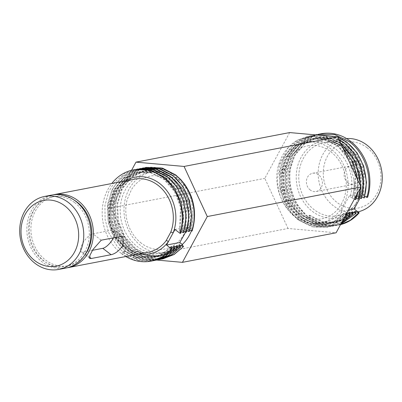 <?xml version="1.0" encoding="UTF-8"?>
<svg xmlns="http://www.w3.org/2000/svg" width="402" height="402" viewBox="0 0 402 402"><rect width="100%" height="100%" fill="white"/><g stroke="black" fill="none" stroke-linecap="round" stroke-linejoin="round"><path stroke-width="0.3" stroke-dasharray="2.01 1.51" d="M347.966 182.759A9.296 7.96 79.1 0 1 344.202 173.121A9.296 7.96 79.1 0 1 350.353 166.006A9.296 7.96 79.1 0 1 356.247 167.503A9.296 7.96 79.1 0 1 360.011 177.141A9.296 7.96 79.1 0 1 353.861 184.257A9.296 7.96 79.1 0 1 347.966 182.759M310.254 190.015A9.296 7.96 79.1 0 1 306.49 180.377A9.296 7.96 79.1 0 1 312.635 173.257A9.296 7.96 79.1 0 1 318.535 174.759A9.296 7.96 79.1 0 1 322.298 184.392A9.296 7.96 79.1 0 1 316.148 191.513A9.296 7.96 79.1 0 1 310.254 190.015M65.913 268.049A37.175 31.833 79.1 0 1 42.321 262.054A37.175 31.833 79.1 0 1 27.266 223.507A37.175 31.833 79.1 0 1 51.863 195.04M74.626 202.558A35.316 30.24 79.1 0 1 88.927 239.18A35.316 30.24 79.1 0 1 65.561 266.224A35.316 30.24 79.1 0 1 43.15 260.531A35.316 30.24 79.1 0 1 28.849 223.909A35.316 30.24 79.1 0 1 52.215 196.864A35.316 30.24 79.1 0 1 74.626 202.558M84.817 254.968A35.316 30.24 79.1 0 1 68.013 265.752A35.316 30.24 79.1 0 1 45.602 260.059A35.316 30.24 79.1 0 1 31.296 223.437A35.316 30.24 79.1 0 1 54.667 196.392A35.316 30.24 79.1 0 1 74.275 200.171M367.016 147.67A33.456 28.648 79.1 0 1 376.79 193.965A33.456 28.648 79.1 0 1 337.198 202.588A33.456 28.648 79.1 0 1 327.424 156.298A33.456 28.648 79.1 0 1 367.016 147.67M346.549 138.554A37.175 31.833 -100.9 0 0 343.197 138.986A37.175 31.833 -100.9 0 0 318.6 167.458A37.175 31.833 -100.9 0 0 333.655 206.005A37.175 31.833 -100.9 0 0 357.242 212A37.175 31.833 -100.9 0 0 357.951 211.854M360.242 195.754L355.68 204.156A37.175 31.833 79.1 0 1 337.821 215.733A37.175 31.833 79.1 0 1 314.233 209.738A37.175 31.833 79.1 0 1 299.178 171.192A37.175 31.833 79.1 0 1 323.776 142.725A37.175 31.833 79.1 0 1 347.363 148.72A37.175 31.833 79.1 0 1 360.242 195.754A1.859 0.563 20.9 0 0 359.976 195.92L359.976 195.92A1.859 0.563 20.9 0 0 360.77 196.764L360.122 197.955M67.134 267.787A37.175 31.833 79.1 0 1 44.773 261.581A37.175 31.833 79.1 0 1 29.622 223.748A37.175 31.833 79.1 0 1 53.094 194.829M340.529 224.623A46.471 39.788 79.1 0 1 338.635 225.045A46.471 39.788 79.1 0 1 309.148 217.547A46.471 39.788 79.1 0 1 290.329 169.368A46.471 39.788 79.1 0 1 321.077 133.781M306.676 218.025L308.902 215.377L309.61 215.241L309.148 217.547L306.676 218.025L320.766 225.06L335.816 225.587L340.735 224.241M318.088 134.379L303.992 141.157L293.455 153.659L287.963 170.282L288.5 188.357L294.957 205.146L306.319 218.095L320.414 225.13L335.464 225.653L340.78 224.165M316.665 134.63L306.314 138.439L295.158 147.921L289.5 157.061L285.455 171.016L285.4 185.031L288.827 198.246L296.359 211.191L303.847 218.572L319.595 225.994L332.987 226.13L341.182 223.417M337.886 137.157L337.062 136.816M315.444 134.881L301.244 141.64L290.626 154.207L285.134 170.825L285.671 188.905L292.128 205.688L303.49 218.638L317.585 225.673L332.635 226.195L341.263 223.276M338.901 139.358L332.077 136.368M315.505 134.886L303.626 138.906L292.41 148.363L286.711 157.519L282.641 171.438L282.566 185.528L285.983 198.754L293.515 211.718L301.018 219.115L316.766 226.537L330.158 226.673L341.986 221.939M339.072 139.715L331.293 136.298M315.585 134.891L312.836 135.373L298.51 142.112L287.802 154.75L282.31 171.368L282.842 189.448L289.299 206.236L300.661 219.18L314.756 226.215L329.806 226.743L342.122 221.693M360.73 187.417L360.775 186.563M360.338 188.146L360.448 185.86M340.444 142.685L324.545 135.695M317.409 135.052L311.188 135.68L300.796 139.454L289.581 148.906L283.882 158.066L279.812 171.981L279.737 186.071L283.154 199.297L290.686 212.261L298.189 219.658L313.937 227.08L327.328 227.22L343.424 219.291M340.665 143.177L323.002 135.554M318.248 135.127L310.007 135.916L295.681 142.655L284.973 155.293L279.48 171.915L280.013 189.99L286.47 206.779L297.837 219.728L311.927 226.758L327.786 227.12L343.68 218.819M142.117 168.232L128.384 174.95L118.208 187.377L113.073 203.93L113.962 221.939L120.766 238.657L132.484 251.541L146.278 258.34L161.076 259.179M143.519 167.941L133.414 171.704L122.585 181.126L117.143 190.221L113.394 204.121L113.615 218.085L117.309 231.25L125.62 244.697L132.841 251.471L147.408 258.471L162.493 258.933M139.288 168.78L125.555 175.498L115.379 187.92L110.243 204.472L111.133 222.482L117.942 239.205L129.66 252.084L143.449 258.883L158.247 259.727M140.695 168.483L130.585 172.252L119.756 181.669L114.314 190.769L110.565 204.668L110.786 218.628L114.48 231.798L122.791 245.245L130.012 252.014L144.579 259.014L159.664 259.476M136.459 169.322L122.726 176.041L112.55 188.468L107.414 205.02L108.304 223.03L115.113 239.748L126.831 252.627L140.62 259.426L155.418 260.27M137.866 169.031L127.761 172.795L116.927 182.212L111.485 191.312L107.736 205.211L107.957 219.175L111.65 232.341L119.962 245.788L127.183 252.562L141.75 259.556L156.84 260.019M125.816 256.526A46.471 39.788 79.1 0 1 121.525 253.647L124.002 253.17L137.791 259.973L152.589 260.813M135.213 169.538L125.067 173.262L114.178 182.654L108.696 191.769L104.922 205.633L105.123 219.668L108.806 232.843L117.118 246.315L124.354 253.104L138.921 260.104L154.011 260.566M124.002 253.17L124.464 250.863L123.756 250.999L121.525 253.647A46.471 39.788 79.1 0 1 111.766 183.513M144.941 167.689L131.213 174.408L121.037 186.835L116.932 197.704A46.471 39.788 79.1 0 1 136.102 171.247C159.257 157.725 191.648 179.85 192.664 210.829C193.231 217.145 192.658 223.221 190.94 229.06L189 227.582A40.893 35.014 -100.9 0 0 173.654 179.408A40.893 35.014 -100.9 0 0 125.268 189.95A40.893 35.014 -100.9 0 0 137.213 246.532A40.893 35.014 -100.9 0 0 180.553 243.14M146.348 167.398L136.102 171.247M189.297 231.552L187.91 229.642L188.618 229.507L189.729 205.447L183.704 189.744L173.086 177.639L159.921 171.056L145.861 170.564L132.052 176.95L122.379 188.704L117.585 204.176L118.429 221.015L124.806 236.647L135.775 248.687L147.117 254.587L159.443 256.159C133.173 259.833 109.429 226.376 116.932 197.704M186.473 232.095L185.086 230.185L185.789 230.05L186.9 205.99L180.875 190.292L170.257 178.181L157.092 171.604L142.278 171.262L129.223 177.498L119.55 189.247L114.756 204.724L115.6 221.557L121.977 237.19L132.946 249.23L146.459 255.742L160.865 256.174L171.197 252.3L179.528 245.597M183.644 232.637L182.257 230.728L182.96 230.592L184.071 206.533L178.046 190.834L167.428 178.724L154.262 172.146L139.449 171.805L126.394 178.041L116.721 189.789L111.932 205.266L112.771 222.105L119.153 237.738L130.117 249.778L143.63 256.29L158.036 256.717L168.368 252.843L176.699 246.14M180.815 233.185L179.428 231.276L180.131 231.14L181.262 231.703M174.976 229.492L188.262 226.939L189 227.582M192.126 231.004L190.94 229.06M182.247 244.893L173.704 251.873L163.644 255.637L159.443 256.159M342.685 147.519L325.645 137.213L308.359 136.228L297.947 140.007L288.033 147.951L278.154 166.684A46.471 39.788 79.1 0 1 297.324 140.228L311.183 136.404L325.55 138.68L338.529 146.76L348.298 159.634M356.69 194.859L357.318 179.096M343.052 148.308L337.836 143.72L323.399 136.755L308.002 136.293L297.324 140.228M357.207 193.905L357.775 180.091M348.439 210.055L340.871 211.512L343.71 213.603L335.082 220.763L324.866 224.617L320.665 225.14C294.4 228.813 270.652 195.357 278.154 166.684M350.162 163.654L353.886 179.81C354.458 186.126 353.881 192.201 352.162 198.04L349.318 195.95L340.871 211.512M354.428 199.025L352.162 198.04M367.639 197.236L362.599 193.392L349.318 195.95M364.79 196.377L363.674 195.824L362.966 195.96L364.363 197.869M361.961 196.92L360.845 196.372L360.137 196.508L361.539 198.412M359.132 197.467L358.016 196.915L357.308 197.05L358.71 198.955M356.303 198.01L355.187 197.457L354.479 197.593L355.881 199.503M343.71 213.603L346.037 214.487M346.539 213.552L346.228 213.115L346.931 212.98M309.148 217.547L323.243 224.582L338.293 225.11L340.544 224.592M362.599 193.392L360.77 196.764A39.034 33.421 -100.9 0 0 347.253 147.373A39.034 33.421 -100.9 0 0 301.063 157.438A39.034 33.421 -100.9 0 0 312.46 211.447A39.034 33.421 -100.9 0 0 355.981 205.588A1.859 0.754 -143.6 0 1 355.428 204.301L355.428 204.301A1.859 0.754 -143.6 0 1 355.68 204.156M131.56 170.297L111.123 207.94L134.338 258.044L288.018 228.477L336.102 232.783M134.338 258.044L156.705 260.049M289.671 132.57L264.802 178.372L288.018 228.477M111.123 207.94L264.802 178.372M121.525 253.647L135.871 260.591L151.187 261.109M185.744 231.974L188.262 226.939M113.53 237.828A11.15 4.156 127.3 0 0 114.5 230.311A11.15 4.156 127.3 0 0 112.701 230.024L92.902 233.833A11.15 4.156 127.3 0 0 83.365 242.255A11.15 4.156 127.3 0 0 81.169 251.853A11.15 4.156 127.3 0 0 82.963 252.139L92.475 250.31M357.308 197.05L357.906 173.086L351.524 157.458L340.554 145.413L327.047 138.901L311.867 138.635L298.46 144.936L288.435 156.755L283.289 172.297L283.777 189.201L289.802 204.904L300.415 217.01L313.585 223.592L327.645 224.085L337.987 220.1L346.228 213.115M358.016 196.915L358.609 172.95L352.232 157.323L341.263 145.278L327.756 138.765L312.575 138.499L299.168 144.8L289.144 156.619L283.993 172.162L284.485 189.066L290.51 204.769L301.123 216.874L314.289 223.452L328.354 223.949L338.559 220.045L346.72 213.226M360.137 196.508L360.73 172.543L354.353 156.911L343.383 144.871L329.876 138.358L314.696 138.087L301.289 144.388L291.264 156.212L286.118 171.754L286.606 188.659L292.631 204.357L303.244 216.467L316.409 223.045L330.474 223.542L340.816 219.557L349.052 212.573M360.845 196.372L361.438 172.408L355.061 156.775L344.092 144.735L330.585 138.223L315.404 137.951L301.997 144.253L291.973 156.076L286.822 171.619L287.314 188.523L293.339 204.221L303.952 216.331L317.118 222.909L331.178 223.406L341.248 219.582L349.318 212.939M362.966 195.96L363.559 172.001L357.182 156.368L346.212 144.328L332.705 137.816L317.525 137.544L304.118 143.846L294.093 155.664L288.948 171.207L289.435 188.116L295.46 203.814L306.073 215.924L319.238 222.502L333.303 222.994L343.645 219.01L351.881 212.03M363.674 195.824L364.267 171.865L357.891 156.232L346.921 144.192L333.409 137.68L318.233 137.409L304.827 143.71L294.797 155.529L289.651 171.071L290.143 187.98L296.168 203.678L306.781 215.789L319.947 222.366L334.007 222.859L344.077 219.04L352.147 212.392M308.902 215.377L322.067 221.959L336.132 222.452L346.474 218.467L354.71 211.482M309.61 215.241L322.776 221.824L336.836 222.316L346.901 218.497L354.976 211.849M355.187 197.457L355.78 173.498L349.403 157.865L338.434 145.825L324.927 139.313L309.746 139.042L296.339 145.343L286.314 157.162L281.169 172.704L281.656 189.613L287.681 205.311L298.294 217.422L311.46 223.999L325.525 224.492L335.866 220.507L344.102 213.527M354.479 197.593L355.077 173.634L348.695 158.001L337.73 145.961L324.218 139.449L309.811 139.022L295.631 145.479L285.606 157.298L280.46 172.84L280.948 189.749L286.973 205.447L297.591 217.557L308.635 223.507L320.665 225.14M352.358 198C354.016 192.131 354.524 186.066 353.886 179.81M190.739 229.095C192.528 223.2 193.171 217.11 192.664 210.829M185.086 230.185L186.191 206.125L180.166 190.427L169.554 178.317L156.388 171.739L141.569 171.398L128.519 177.634L118.846 189.382L114.052 204.859L114.892 221.698L121.273 237.326L132.243 249.366L145.75 255.883L160.157 256.31L170.77 252.27L179.267 245.24M182.257 230.728L183.362 206.668L177.337 190.97L166.724 178.86L153.559 172.282L138.74 171.94L125.69 178.176L116.017 189.925L111.223 205.402L112.068 222.241L118.444 237.873L129.414 249.913L142.921 256.426L157.328 256.853L167.941 252.818L176.438 245.783M180.131 231.14L181.242 207.075L175.217 191.377L164.604 179.267L151.433 172.689L136.62 172.352L123.565 178.583L113.897 190.337L109.103 205.809L109.942 222.648L116.324 238.28L127.288 250.32L140.8 256.833L155.207 257.26L165.539 253.386L173.875 246.682M179.428 231.276L180.533 207.211L174.508 191.513L163.895 179.403L150.73 172.825L135.911 172.488L122.861 178.719L113.188 190.473L108.394 205.945L109.238 222.783L115.615 238.416L126.585 250.456L140.092 256.968L154.499 257.396L165.111 253.36L173.614 246.325M124.464 250.863L137.971 257.375L152.378 257.803L162.715 253.928L171.046 247.225M123.756 250.999L137.263 257.511L151.67 257.943L162.282 253.903L170.785 246.873M187.91 229.642L189.02 205.583L182.995 189.88L172.383 177.774L159.212 171.192L144.398 170.855L131.343 177.086L121.67 188.839L116.881 204.311L117.721 221.15L124.102 236.783L135.067 248.823L148.579 255.335L162.986 255.762L173.599 251.727L182.096 244.697M182.297 244.476A40.893 35.014 79.1 0 1 140.981 245.808A40.893 35.014 79.1 0 1 129.042 189.226A40.893 35.014 79.1 0 1 177.428 178.684A40.893 35.014 79.1 0 1 191.407 230.894M331.107 149.112A40.893 35.014 -100.9 0 0 282.722 159.654A40.893 35.014 -100.9 0 0 294.661 216.236A40.893 35.014 -100.9 0 0 343.052 205.693A40.893 35.014 -100.9 0 0 331.107 149.112M341.775 212.125A40.893 35.014 79.1 0 1 298.435 215.512A40.893 35.014 79.1 0 1 286.49 158.931A40.893 35.014 79.1 0 1 334.881 148.388A40.893 35.014 79.1 0 1 350.222 196.563M139.248 253.938A39.034 33.421 79.1 0 1 124.841 247.547A39.034 33.421 79.1 0 1 125.203 180.93M134.268 179.186A37.175 31.833 -100.9 0 0 109.671 207.653A37.175 31.833 -100.9 0 0 124.726 246.2A37.175 31.833 -100.9 0 0 148.313 252.195C140.112 253.652 132.348 251.672 125.022 246.25C100.425 229.562 107.244 182.418 134.268 179.186M121.037 236.386L112.701 230.024M101.239 240.195L92.902 233.833M89.395 257.049L82.963 252.139M141.353 243.215C133.725 237.22 128.816 229.045 126.62 218.693C125.349 212.07 125.55 205.623 127.233 199.362L131.635 189.302C136.378 182.071 142.599 177.669 150.298 176.101C158.343 174.654 166.006 176.624 173.287 182C180.97 188.041 185.895 196.282 188.061 206.723C189.603 215.17 188.845 223.125 185.779 230.592C181.176 240.858 174.031 247.034 164.343 249.114C156.298 250.557 148.634 248.592 141.353 243.215M307.746 145.805C315.791 144.363 323.459 146.328 330.74 151.705C338.419 157.75 343.343 165.991 345.509 176.428C347.057 184.875 346.293 192.834 343.233 200.302C338.625 210.568 331.479 216.738 321.796 218.819C313.751 220.266 306.083 218.296 298.802 212.919C291.123 206.879 286.199 198.638 284.033 188.196C282.485 179.749 283.249 171.795 286.309 164.328C290.917 154.061 298.063 147.886 307.746 145.805M312.635 173.257L350.353 166.006M65.561 266.224L68.013 265.752M357.242 212L337.821 215.733C344.886 214.306 350.755 210.497 355.428 204.301L359.976 195.92C366.428 180.021 360.514 158.468 347.067 148.67C339.74 143.248 331.977 141.268 323.776 142.725L343.197 138.986M314.017 135.137L313.661 135.208M311.188 135.68L310.831 135.75M308.359 136.228L308.002 136.293M327.328 227.22L326.977 227.286M330.158 226.673L329.806 226.743M332.987 226.13L332.635 226.2M335.816 225.587L335.464 225.653M338.635 225.045L338.293 225.11M123.022 236.818L114.5 230.311M89.691 258.36L81.169 251.853M52.215 196.864L54.667 196.392M316.148 191.513L353.861 184.257M313.349 138.338L312.64 138.474M328.354 223.949L327.645 224.085M316.178 137.796L315.469 137.931M331.178 223.406L330.474 223.542M319.002 137.253L318.299 137.389M334.007 222.859L333.303 222.994M336.132 222.452L336.836 222.316M310.52 138.881L309.811 139.022M325.525 224.492L324.866 224.617M143.032 171.106L142.323 171.242M160.865 256.174L160.157 256.31M140.203 171.654L139.494 171.79M158.036 256.717L157.328 256.853M137.373 172.197L136.665 172.332M155.207 257.26L154.499 257.396M151.67 257.943L152.378 257.803M163.644 255.637L162.986 255.762M145.861 170.564L145.152 170.699"/><path stroke-width="0.6" d="M68.29 202.412A37.175 31.833 79.1 0 1 83.345 240.959A37.175 31.833 79.1 0 1 58.747 269.43A37.175 31.833 79.1 0 1 35.155 263.436A37.175 31.833 79.1 0 1 20.1 224.889A37.175 31.833 79.1 0 1 44.697 196.417A37.175 31.833 79.1 0 1 68.29 202.412M44.697 196.417L51.863 195.04A37.175 31.833 79.1 0 1 75.455 201.035A37.175 31.833 79.1 0 1 90.51 239.582A37.175 31.833 79.1 0 1 65.913 268.049L58.747 269.43M34.929 260.747A33.456 28.648 -100.9 0 0 74.516 252.119A33.456 28.648 -100.9 0 0 64.747 205.824A33.456 28.648 -100.9 0 0 25.155 214.452A33.456 28.648 -100.9 0 0 34.929 260.747M74.275 200.171A35.316 30.24 79.1 0 1 77.078 202.085A35.316 30.24 79.1 0 1 84.817 254.968M92.475 250.31L102.761 248.33A11.15 4.156 127.3 0 0 113.389 238.09A11.15 4.156 127.3 0 0 113.53 237.828M111.098 254.692C115.258 253.818 119.223 250.722 122.987 245.416L123.022 236.818L121.037 236.386L101.239 240.195L92.912 249.541L89.922 255.376L89.691 258.36L91.299 258.501L111.098 254.692L102.761 248.33M357.951 211.854A37.175 31.833 -100.9 0 0 381.9 183.121A37.175 31.833 -100.9 0 0 366.79 144.981A37.175 31.833 -100.9 0 0 346.549 138.554M53.094 194.829A37.175 31.833 79.1 0 1 54.315 194.568A37.175 31.833 79.1 0 1 77.908 200.563A37.175 31.833 79.1 0 1 92.962 239.11A37.175 31.833 79.1 0 1 68.365 267.576L148.313 252.195A37.175 31.833 -100.9 0 0 166.172 240.617A1.859 0.754 -143.6 0 1 168.358 241.682L166.528 245.054L179.81 242.496L185.744 231.974M68.365 267.576A37.175 31.833 79.1 0 1 67.134 267.787M166.172 240.617L170.734 232.215A37.175 31.833 -100.9 0 0 157.855 185.181A37.175 31.833 -100.9 0 0 134.268 179.186L54.315 194.568M319.319 134.117L321.077 133.781A46.471 39.788 79.1 0 1 350.564 141.273A46.471 39.788 79.1 0 1 367.639 197.236L366.84 197.392C373.116 177.704 365.242 153.303 349.152 141.544L334.71 134.575L319.314 134.117L318.088 134.379M337.886 137.157L346.323 142.087C362.413 153.85 370.287 178.247 364.011 197.935L364.363 197.869L366.473 182.448L363.664 166.076L357.076 152.906L346.675 142.022L337.76 136.886L289.671 132.57L135.992 162.137L131.56 170.297M337.725 136.871L316.665 134.63M337.062 136.816L316.49 134.66L315.444 134.881M339.072 139.715L343.494 142.635C359.589 154.393 367.458 178.789 361.182 198.482L361.539 198.412L363.644 182.99L360.835 166.624L354.247 153.448L343.846 142.564L338.901 139.358M332.077 136.368L315.505 134.886M331.293 136.298L315.585 134.891M360.338 188.146L358.353 199.025L358.71 198.955L360.73 187.417M360.775 186.563L356.036 162.152L340.444 142.685M360.448 185.86L359.192 172.775L352.398 156.082L340.705 143.207M324.545 135.695L317.409 135.052M323.002 135.554L318.248 135.127M161.076 259.179L163.142 258.798L173.915 254.496L183.498 246.602L174.081 254.541L162.493 258.933M185.789 230.05L188.945 231.617C195.643 211.849 188.171 187.372 172.488 175.533L158.393 168.498L143.343 167.976L142.117 168.232M188.945 231.617L189.297 231.552L191.724 216.065L189.528 200.608L182.94 186.407L172.84 175.463L159.941 168.765L143.519 167.941M158.247 259.727L160.318 259.34L171.086 255.044L180.669 247.145L171.252 255.084L159.664 259.476M182.96 230.592L186.116 232.165C192.814 212.392 185.342 187.92 169.659 176.076L155.564 169.046L140.514 168.518L139.288 168.78M186.116 232.165L186.473 232.095L188.895 216.608L186.699 201.151L180.111 186.955L170.011 176.011L157.112 169.307L140.695 168.483M155.418 260.27L157.489 259.883L168.257 255.587L177.84 247.692L168.428 255.627L156.84 260.019M181.262 231.703L183.287 232.708C189.985 212.934 182.513 188.463 166.83 176.624L152.735 169.589L137.685 169.061L136.459 169.322M183.287 232.708L183.644 232.637L186.066 217.15L183.87 201.698L177.282 187.498L167.187 176.553L154.283 169.85L137.866 169.031M152.589 260.813L154.659 260.431L165.428 256.129L175.011 248.235L165.599 256.174L154.011 260.566M111.766 183.513A46.471 39.788 79.1 0 1 133.454 169.875A46.471 39.788 79.1 0 1 162.941 177.372A46.471 39.788 79.1 0 1 180.016 233.336L180.815 233.185L183.237 217.698L181.041 202.241L174.453 188.041L164.358 177.096L151.453 170.398L135.213 169.538L133.454 169.875M188.618 229.507L191.774 231.075C198.472 211.306 190.995 186.829 175.317 174.991L161.222 167.956L146.172 167.428L144.941 167.689M191.774 231.075L192.126 231.004C195.211 220.567 195.337 210.432 192.513 200.608C191.397 195.895 188.784 190.453 184.674 184.287L180.83 179.624L175.669 174.92L162.549 168.157L146.348 167.398M179.81 242.496L182.488 244.622L182.096 244.697L183.498 246.602M166.528 245.054L171.569 248.898L172.182 248.778L170.785 246.873L171.488 246.738L174.659 248.3M177.488 247.758L174.317 246.19L173.614 246.325L175.011 248.235M180.317 247.215L177.146 245.647L176.438 245.783L177.84 247.692M183.146 246.672L179.975 245.104L179.267 245.24L180.669 247.145M180.016 233.336L174.976 229.492L168.358 241.682A39.034 33.421 79.1 0 1 139.248 253.938M182.488 244.622L182.247 244.893M357.207 193.905L355.881 199.503L355.524 199.568L356.69 194.859M357.318 179.096L356.363 173.322L351.408 159.815L343.052 148.308M357.775 180.091L352.881 161.981L342.685 147.519M343.424 219.291L347.614 215.025L343.68 218.819M341.986 221.939L350.443 214.482L342.122 221.693M341.182 223.417L353.268 213.939L341.263 223.276M340.735 224.241L356.097 213.392L340.78 224.165M348.298 159.634L350.162 163.654M355.524 199.568L354.428 199.025M366.84 197.392L364.79 196.377M364.011 197.935L361.961 196.92M361.182 198.482L359.132 197.467M358.353 199.025L356.303 198.01M346.037 214.487L347.258 215.095M347.614 215.025L346.539 213.552M346.841 213L350.087 214.552M350.443 214.482L349.052 212.573L349.76 212.437L352.916 214.005M353.268 213.939L351.881 212.03L352.589 211.894L355.745 213.462M356.097 213.392L354.71 211.482L355.418 211.346L358.574 212.919L359.187 212.799A46.471 39.788 79.1 0 1 340.529 224.623M360.122 197.955L354.152 208.955L359.187 212.799M354.152 208.955L348.439 210.055M340.544 224.592L350.273 220.276L358.574 212.919M156.705 260.049L182.423 262.35L336.102 232.783L360.971 186.98L337.755 136.876L184.071 166.443L135.992 162.137M182.423 262.35L207.286 216.547L360.971 186.98M207.286 216.547L184.071 166.443M151.187 261.109L162.951 256.607L172.182 248.778M171.569 248.898A46.471 39.788 79.1 0 1 151.011 261.139A46.471 39.788 79.1 0 1 125.816 256.526M125.203 180.93A39.034 33.421 79.1 0 1 159.629 183.473A39.034 33.421 79.1 0 1 173.146 232.864A1.859 0.563 20.9 0 0 170.734 232.215M349.318 212.939L349.76 212.437M352.147 212.392L352.589 211.894M354.976 211.849L355.418 211.346M179.528 245.597L179.975 245.104M176.699 246.14L177.146 245.647M173.875 246.682L174.317 246.19M171.046 247.225L171.488 246.738M191.407 230.894A40.893 35.014 79.1 0 1 182.297 244.476M91.299 258.501L89.395 257.049M316.841 134.595L316.49 134.66M162.318 258.968L162.669 258.898M143.343 167.976L143.7 167.905M159.488 259.511L159.845 259.441M140.519 168.518L140.871 168.448M156.659 260.054L157.016 259.988M137.69 169.061L138.042 168.996M153.835 260.596L154.187 260.531M146.172 167.428L146.529 167.363M151.011 261.139L151.358 261.074"/></g></svg>
